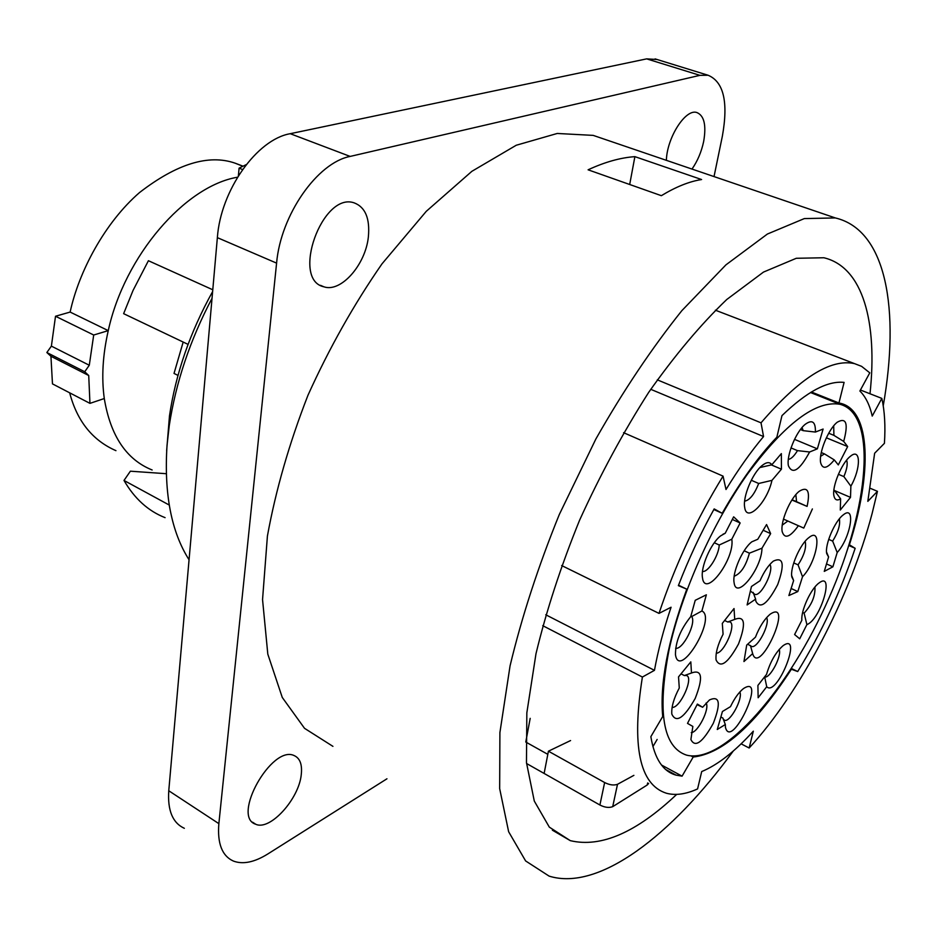 <?xml version="1.0" encoding="UTF-8"?>
<svg xmlns="http://www.w3.org/2000/svg" width="937" height="937" viewBox="0 0 937 937"><rect width="100%" height="100%" fill="white"/><g stroke="black" fill="none" stroke-linecap="round" stroke-linejoin="round"><path stroke-width="1.41" d="M189.063 559.787C171.319 531.9 163.963 493.787 167.02 445.438L169.246 425.714C175.816 382.507 190.07 340.037 212.031 298.294M570.574 740.558L548.426 751.193L544.128 773.447L599.903 805.012L604.634 782.536C609.554 785.007 613.852 785.604 617.506 784.304L633.88 775.356M604.634 782.536L548.426 751.193M526.535 763.491L544.128 773.447M676.69 794.4C636.41 832.501 600.945 847.915 570.305 840.653L549.328 827.137L534.289 801.053L526.465 762.601L526.84 712.823L535.987 653.721C546.4 610.573 560.947 566.042 579.616 520.14C600.301 474.672 623.339 432.062 648.732 392.31C674.792 355.346 700.794 324.413 726.749 299.512L763.491 272.081L796.286 258.284L823.869 257.757C863.141 267.033 877.653 322.515 870.004 393.763M733.273 751.017C671.712 835.3 598.954 891.637 549.105 876.118L525.622 860.939L508.639 831.751L499.667 788.626L499.901 732.605L510.056 665.891C521.733 617.073 538.143 566.639 559.272 514.577L595.873 438.984C623.234 390.834 651.906 348.06 681.867 310.639L725.929 264.866L767.391 234.039L804.309 218.59L835.312 217.934C886.707 229.998 900.059 310.194 883.24 405.791M629.687 184.507L634.888 156.643L701.59 179.541C689.316 181.462 675.905 186.838 661.346 195.681L588.096 169.808C604.81 162.054 620.411 157.674 634.888 156.643M246.255 164.607L239.087 168.156L238.385 175.816M242.566 169.538L239.087 168.156M212.781 289.767L148.409 260.72L133.054 290.423L123.625 313.661L188.056 344.383M166.236 473.7L130.384 471.194L124 480.447C134.541 498.66 148.245 511.063 165.088 517.657M169.234 505.043L124 480.447M166.645 450.709L169.48 415.899C175.769 373.523 190.152 332.085 212.629 291.559M666.371 160.332C666.98 137.563 685.544 108.551 696.8 112.51C704.179 115.544 706.463 125.207 703.664 141.487C701.438 151.899 697.55 161.094 691.986 169.07M301.269 774.524C299.055 798.956 269.985 831.131 255.696 824.232C231.24 816.724 271.871 744.564 294.159 755.585C299.981 758.174 302.346 764.487 301.269 774.524M368.358 236.991C365.5 264.808 340.986 292.731 323.956 286.827C290.739 279.87 322.281 191.499 354.198 202.872C365.36 207.147 370.08 218.52 368.358 236.991M184.343 828.308C172.654 822.967 167.465 810.458 168.765 790.758L217.361 237.647C220.64 190.316 256.879 139.355 290.236 133.698L646.671 58.867L657.06 59.499M386.958 778.788L267.818 853.97C254.477 862.263 243.034 864.64 233.465 861.091C222.104 856.02 217.232 843.534 218.86 823.646L276.591 263.121C280.69 215.03 317.28 162.663 350.145 156.42L699.916 75.347L708.103 75.253C723.692 81.8 728.447 102.098 722.368 136.158L714.029 176.578M605.817 139.683L593.203 135.385L557.246 133.464L516.24 145.247L471.873 171.319L426.276 211.317L382.003 263.847C353.94 304.302 329.25 348.131 307.945 395.309C289.287 443.201 275.783 490.098 267.42 535.999L262.547 599.575L267.806 654.131L282.271 697.456L304.525 728.318L332.928 746.356M547.817 754.344L525.774 742.034L530.19 718.351M617.506 784.304L612.704 806.663L647.221 784.995L647.678 782.934M612.704 806.663C609.062 808.045 604.798 807.495 599.903 805.012M648.615 783.461L647.221 784.995M183.172 342.064L174.024 373.441L177.995 375.386M51.383 346.128L89.284 365.243L93.7 335.013L55.517 316.249L51.383 346.128L46.85 352.523L50.938 356.283L52.472 383.877L89.952 403.367L104.288 398.541C101.395 377.623 102.719 354.994 108.259 330.632L93.7 335.013M237.529 177.21C185.116 185.994 124.527 255.813 108.259 330.632L70.134 312.068C78.837 271.695 104.698 222.737 139.531 192.553C176.859 163.717 208.764 153.937 235.234 163.214L242.988 166.165M55.517 316.249L70.134 312.068M115.942 450.662C92.505 440.39 77.08 421.111 69.666 392.814M89.952 403.367L88.722 375.514L50.938 356.283M89.284 365.243L84.717 371.755L88.722 375.514M84.717 371.755L46.85 352.523M805.164 541.293C806.605 547.395 804.239 555.254 798.066 564.87L793.733 562.903M769.874 564.461C774.384 570.223 761.113 596.857 754.929 594.386L750.385 591.071M751.287 480.259L758.701 483.48C754.402 494.326 749.705 500.229 744.622 501.166M790.992 447.909L797.481 450.627C794.166 456.085 791.121 459.001 788.333 459.388M802.049 427.53L803.208 430.657L800.456 429.521M821.269 452.559L824.455 453.883L820.648 456.296M833.696 425.855L833.907 435.354L828.706 433.234M779.174 649.435C782.09 655.713 770.038 678.693 764.697 676.994L766.724 686.739L758.138 697.76L757.904 685.427L766.548 674.371C770.308 661.674 775.801 652.117 783.039 645.71C803.536 631.151 777.031 697.585 766.724 686.739M739.82 692.01C743.228 698.264 730.11 722.65 724.57 720.307L723.177 718.984M725.32 724.512L717.273 729.49L722.427 711.511L730.473 706.65C734.526 698.264 738.871 692.232 743.498 688.554C767.743 672.942 731.328 751.193 725.449 727.346L725.32 724.512L722.872 718.047L720.858 717.004M706.111 703.031C710.012 708.548 697.971 732.582 691.26 732.629M697.058 704.671L702.621 707.259L709.508 699.916C719.768 695.418 721.033 703.218 713.303 723.317C702.527 742.596 695.067 747.995 690.897 739.516L692.853 726.433L687.512 723.387L697.374 704.074L702.621 707.259M690.874 616.171L691.67 616.569C696.648 622.73 682.897 649.962 675.636 648.287M681.012 673.855L684.397 675.565L686.271 675.472C694.294 676.819 680.285 708.372 672.098 707.423M814.944 587.007C815.413 595.991 811.793 604.705 804.11 613.161L802.658 612.47M839.353 518.875C840.454 524.685 838.217 532.111 832.653 541.117L828.683 539.361M846.603 460.196C847.903 463.686 846.989 469.156 843.862 476.593L838.381 474.286M714.31 542.746L719.241 545.018C718.773 555.688 707.997 572.73 702.492 571.418M783.473 519.098L787.841 521.031L782.254 525.13M795.864 494.642L796.544 501.682L792.093 499.749M744.165 550.769L749.413 553.17C745.875 566.053 740.792 573.737 734.175 576.22M724.606 620.481L727.733 621.992L729.548 621.863C737.114 623.058 724.254 653.429 716.278 653.23M766.607 617.635C770.39 623.714 757.401 648.826 751.673 646.471L747.667 644.199M798.066 564.87L802.517 576.723L797.809 591.575L788.895 595.534L793.627 580.565L791.683 575.587M797.809 591.575L791.133 588.483M793.627 580.565L791.847 577.028C789.762 567.927 800.093 544.01 808.854 537.639C823.061 525.739 816.912 562.282 802.517 576.723M751.474 586.48L760.001 580.776C763.948 571.804 768.387 565.257 773.318 561.122C783.426 556.473 784.89 564.285 777.71 584.559C767.485 604.014 760.188 609.542 755.808 601.144L755.62 599.13L747.105 604.939L751.474 586.48M753.125 592.36L755.62 599.13M771.362 464.904L781.423 469.191L771.959 480.365L758.701 483.48M759.966 467.54L771.807 464.811L781.353 453.613L781.423 469.191M771.959 480.365C767.169 502.56 746.602 523.303 744.692 507.421C742.537 497.055 752.528 472.998 762.132 465.502C766.56 461.964 769.792 461.73 771.807 464.811M794.517 439.359L817.357 448.846L809.627 451.985L797.481 450.627M803.208 430.657L815.401 432.062L823.108 429.052L817.357 448.846M809.627 451.985C799.601 470.292 792.538 474.895 788.427 465.783C786.166 455.792 796.04 431.477 805.328 424.238C812.32 419.226 815.682 421.837 815.401 432.062M833.907 435.354L843.687 441.421L847.657 446.562L838.31 464.916L834.27 459.903L824.455 453.883M847.657 446.562L826.34 437.802M834.27 459.903C827.23 468.594 822.698 469.589 820.695 462.913C818.423 453.426 828.32 429.052 837.256 422.212C846.357 417.106 848.5 423.512 843.687 441.421M701.883 610.994C717.133 617.542 679.231 680.602 675.472 654.717C675.354 642.161 680.438 629.465 690.733 616.651L695.219 600.312L706.357 594.796L701.883 610.994L691.67 616.569M691.471 673C702.106 669.088 703.347 677.568 695.207 698.428C683.928 718.175 676.139 723.399 671.817 714.088C671.29 707.06 673.773 698.358 679.278 687.992L678.529 676.889L690.815 661.873L691.471 673L684.397 675.565M794.599 634.536L801.873 620.2C800.76 610.83 810.88 588.752 818.879 583.095C835.16 570.235 820.742 619.626 806.898 624.592L799.706 638.811L794.599 634.536M804.11 613.161L806.898 624.592M832.653 541.117L837.198 552.514L832.888 566.815L824.267 571.383L828.589 556.976L826.539 552.057M832.888 566.815L826.504 563.933M828.589 556.976L826.727 553.626C824.619 544.947 834.832 520.984 843.253 514.905C856.313 503.942 850.62 538.061 837.198 552.514M843.862 476.593L850.878 486.162L850.503 497.371L840.29 510.033L840.606 498.835L833.918 489.782M850.503 497.371L834.445 490.531M840.606 498.835C837.069 500.932 834.855 499.96 833.953 495.954C831.74 486.935 841.766 462.726 850.386 456.319C860.939 447.183 861.068 468.359 850.878 486.162M732.312 519.449L740.136 522.975L731.809 539.208L719.241 545.018M722.977 534.231L725.226 533.247L733.648 516.837L740.136 522.975M731.809 539.208C735.041 559.131 704.917 599.024 702.469 577.684C700.489 567.178 710.773 543.425 720.565 535.917L725.226 533.247M787.83 521.042L798.394 525.716L787.841 521.031M812.391 508.943L803.77 528.093L798.394 525.704C790.09 537.252 784.691 539.255 782.219 531.736C780.076 522.143 790.219 498.051 799.308 491.234C807.764 486.116 810.353 491.175 807.085 506.402L791.906 500.03M796.544 501.682L807.085 506.402M763.151 530.26L770.647 533.621L761.98 548.192L749.413 553.17M761.98 548.192C761.769 568.782 736.213 600.781 734.104 582.709C732.078 572.73 742.432 548.859 751.861 541.797L757.787 539.255L766.56 524.556L770.647 533.621M734.725 619.392C744.915 615.375 746.168 623.562 738.52 643.953C727.85 663.361 720.366 668.69 716.067 659.929C715.446 653.112 717.777 644.527 723.083 634.208L722.31 623.398L734.034 608.546L734.725 619.392L727.733 621.992M746.707 645.078L755.445 637.183C759.556 626.677 764.487 619.006 770.226 614.157C794.611 598.005 759.321 677.17 752.657 653.593L743.955 661.545L746.707 645.078M750.467 645.57L752.657 653.593M669.018 649.997C681.316 593.367 712.448 523.514 747.562 473.97C785.159 423.348 815.986 400.122 840.032 404.304C877.864 414.224 868.904 508.1 829.046 597.853C789.762 687.817 723.938 764.733 686.528 755.128C662.939 747.164 657.106 712.12 669.018 649.997M811.208 392.111L813.164 393.587M652.913 746.625L657.142 739.445M545.744 614.766L654.459 670.342L642.395 677.041C631.456 745.922 639.444 784.644 666.394 793.229C675.507 795.689 685.907 794.248 697.585 788.907L701.708 771.561C717.847 764.838 735.053 751.369 753.336 731.176L749.143 748.007L741.108 743.826M657.294 379.836L761.02 422.833L763.55 436.548C750.783 451.821 738.274 469.472 726.011 489.512L723.059 476.137L623.573 432.671M763.55 436.548L650.746 389.312M860.435 390.015L881.822 398.389L872.23 416.087C869.782 405.124 865.671 396.773 859.885 391.022L869.782 372.844L861.595 366.344L715.376 310.194M870.414 488.364L877.454 491.328L867.826 501.354L874.643 453.227L884.423 443.33C885.547 426.019 884.68 411.038 881.822 398.389M791.074 669.1L791.378 669.252C755.55 724.43 722.825 753.688 693.193 757.037L682.077 776.152L676.045 775.133C662.927 771.456 654.53 758.63 650.852 736.669L662.717 716.512C659.707 683.858 667.73 641.412 686.786 589.174L678.365 585.637C688.543 559.213 700.478 533.633 714.17 508.92L722.193 513.289C739.89 482.215 758.115 456.846 776.867 437.169L781.962 415.63C806.757 391.713 827.465 380.633 844.096 382.39L838.943 402.98L840.407 403.285C871.023 410.289 872.277 473.267 849.402 544.795L855.165 548.309C840.641 591.598 821.491 632.686 797.703 671.548L791.378 669.252M797.703 671.548L791.46 668.503M848.828 545.51L855.165 548.309M838.943 402.98L811.383 392.006M713.83 509.529L722.193 513.289M686.786 589.174L678.529 585.215M661.463 764.99L682.077 776.152M693.193 757.037L691.19 755.972M561.65 565.538L659.004 613.395L671.068 607.235C663.56 629.582 658.02 650.606 654.459 670.342M642.395 677.041L542.746 625.67M877.454 491.328L872.124 513.476C850.058 597.021 800.303 692.689 749.143 748.007M761.02 422.833C799.402 378.161 830.51 358.414 854.345 363.591M659.004 613.395C675.12 565.105 696.472 519.356 723.059 476.137M646.671 58.867L699.916 75.347M350.145 156.42L290.236 133.698M276.591 263.121L217.361 237.647M218.86 823.646L168.765 790.758M104.288 398.541C110.472 435.834 126.436 459.657 152.145 469.987M169.48 415.899L169.222 425.714M252.545 822.182L255.696 824.232M320.489 285.328L323.956 286.827M708.103 75.253L655.092 58.89M835.312 217.934L593.203 135.385M570.305 840.653L552.373 830.182M242.824 166.247L235.234 163.214M753.559 593.742L754.929 594.386M723.434 719.721L724.57 720.307M685.521 675.097L686.271 675.472M728.822 621.524L729.548 621.863M751.005 646.143L751.673 646.471M810.517 392.533L840.044 404.304M676.045 775.133L665.774 769.57"/></g></svg>
